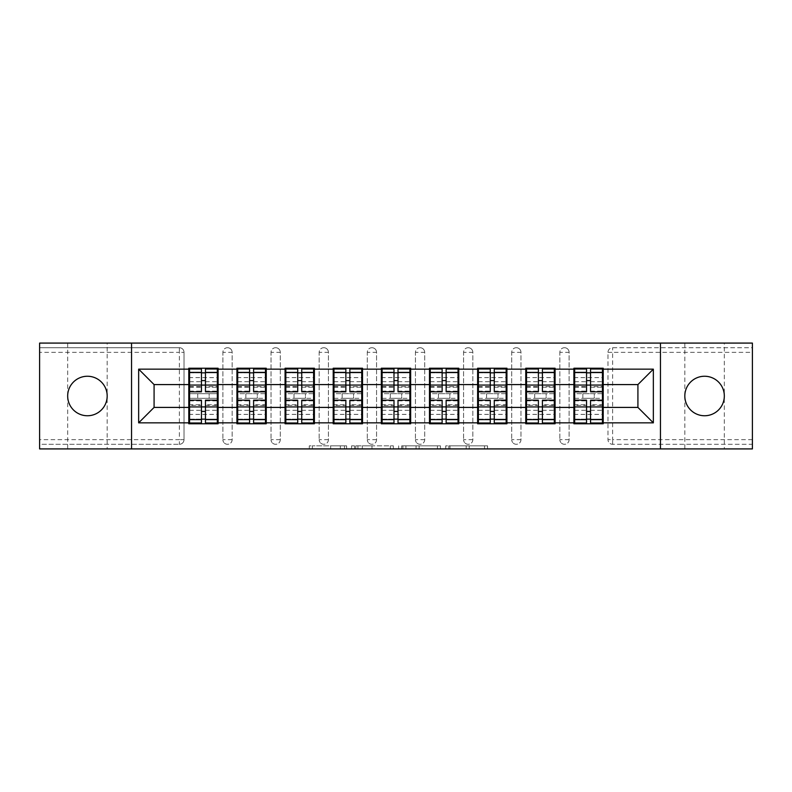 <?xml version="1.0" encoding="UTF-8"?>
<svg xmlns="http://www.w3.org/2000/svg" width="792" height="792" viewBox="0 0 792 792"><rect width="100%" height="100%" fill="white"/><g stroke="black" fill="none" stroke-linecap="round" stroke-linejoin="round"><path stroke-width="0.59" stroke-dasharray="3.96 2.97" d="M724.324 343.084L684.823 343.084L724.324 343.084L724.324 396C725.205 386.229 714.344 375.368 704.573 376.25C694.802 375.368 683.942 386.229 684.823 396L684.823 448.916L724.324 448.916L684.823 448.916M684.823 343.084L684.823 396C683.942 405.771 694.802 416.632 704.573 415.75C714.344 416.632 725.205 405.771 724.324 396L724.324 448.916M107.177 343.084L67.676 343.084L107.177 343.084L107.177 396C108.059 386.229 97.198 375.368 87.427 376.25C77.656 375.368 66.795 386.229 67.676 396L67.676 448.916L107.177 448.916L67.676 448.916M67.676 343.084L67.676 396C66.795 405.771 77.656 416.632 87.427 415.75C97.198 416.632 108.059 405.771 107.177 396L107.177 448.916M346.629 448.916L312.325 448.916L346.629 448.916L346.629 445.837L330.65 445.837L330.65 448.916L330.65 445.837L346.629 445.837L346.629 448.916L346.629 445.837L330.65 445.837L330.65 448.916L330.65 445.837L346.629 445.837L312.325 445.837L346.629 445.837M684.823 396C683.942 386.229 694.802 375.368 704.573 376.25A19.75 19.75 0 0 1 724.324 396A19.75 19.75 0 0 1 704.573 415.75C694.802 416.632 683.942 405.771 684.823 396M67.676 396C66.795 386.229 77.656 375.368 87.427 376.25A19.75 19.75 0 0 1 107.177 396A19.75 19.75 0 0 1 87.427 415.75C77.656 416.632 66.795 405.771 67.676 396M87.427 415.75A19.75 19.75 0 0 1 67.676 396A19.75 19.75 0 0 1 87.427 376.25C97.198 375.368 108.059 386.229 107.177 396C108.059 405.771 97.198 416.632 87.427 415.75M704.573 415.75A19.75 19.75 0 0 1 684.823 396A19.75 19.75 0 0 1 704.573 376.25C714.344 375.368 725.205 386.229 724.324 396C725.205 405.771 714.344 416.632 704.573 415.75M484.516 448.916L448.777 448.916L484.516 448.916L484.516 445.837L469.22 445.837L487.545 445.837L487.545 448.916L487.545 445.837L448.777 445.837L487.545 445.837L487.545 448.916L487.545 445.837L484.516 445.837L484.516 448.916M466.191 448.916L449.985 448.916L466.191 448.916L466.191 445.837L469.22 445.837L466.191 445.837L466.191 448.916L466.191 445.837L449.985 445.837L449.985 448.916L449.985 445.837L466.191 445.837L466.191 448.916M445.748 448.916L448.777 448.916L445.748 448.916L445.748 445.837L448.777 445.837L445.748 445.837L445.748 448.916M309.296 448.916L312.325 448.916L309.296 448.916L309.296 445.837L312.325 445.837L309.296 445.837L309.296 448.916M179.378 444.292A4.633 4.633 0 0 0 184.011 439.659L179.378 439.659L179.378 444.292A4.633 4.633 0 0 0 184.011 439.659L184.011 352.341A4.633 4.633 0 0 0 179.378 347.708L39.6 347.708L39.6 343.084L752.4 343.084L752.4 347.708L612.622 347.708A4.633 4.633 0 0 0 607.989 352.341L607.989 439.659A4.633 4.633 0 0 0 612.622 444.292L752.4 444.292L752.4 347.708L612.622 347.708A4.633 4.633 0 0 0 607.989 352.341L607.989 439.659A4.633 4.633 0 0 0 612.622 444.292L752.4 444.292L752.4 448.916L39.6 448.916L39.6 444.292L179.378 444.292L39.6 444.292L39.6 352.341L179.378 352.341L179.378 439.659L39.6 439.659M393.347 448.916L390.317 448.916L393.347 448.916L393.347 445.837L393.347 448.916M354.578 448.916L390.317 448.916L351.549 448.916L354.578 448.916L354.578 445.837L393.347 445.837L351.549 445.837L351.549 448.916L351.549 445.837L354.578 445.837L354.578 448.916M401.683 448.916L440.451 448.916L398.653 448.916L401.683 448.916L401.683 445.837L440.451 445.837L440.451 448.916L440.451 445.837L422.126 445.837L422.126 448.916M602.435 393.683L574.665 393.683M603.207 393.683L603.207 368.231L573.893 368.231L573.893 393.683L603.207 393.683L603.207 398.317L573.893 398.317L573.893 423.769L603.207 423.769L603.207 398.317M574.665 398.317L602.435 398.317M554.301 393.683L526.522 393.683M555.073 393.683L555.073 368.231L525.749 368.231L525.749 393.683L555.073 393.683L555.073 398.317L525.749 398.317L525.749 423.769L555.073 423.769L555.073 398.317M526.522 398.317L554.301 398.317M506.157 393.683L478.388 393.683M506.929 393.683L506.929 368.231L477.616 368.231L477.616 393.683L506.929 393.683L506.929 398.317L477.616 398.317L477.616 423.769L506.929 423.769L506.929 398.317M478.388 398.317L506.157 398.317M458.023 393.683L430.254 393.683M458.796 393.683L458.796 368.231L429.482 368.231L429.482 393.683L458.796 393.683L458.796 398.317L429.482 398.317L429.482 423.769L458.796 423.769L458.796 398.317M430.254 398.317L458.023 398.317M409.89 393.683L382.11 393.683M410.662 393.683L410.662 368.231L381.338 368.231L381.338 393.683L410.662 393.683L410.662 398.317L381.338 398.317L381.338 423.769L410.662 423.769L410.662 398.317M382.11 398.317L409.89 398.317M361.746 393.683L333.977 393.683M362.518 393.683L362.518 368.231L333.204 368.231L333.204 393.683L362.518 393.683L362.518 398.317L333.204 398.317L333.204 423.769L362.518 423.769L362.518 398.317M333.977 398.317L361.746 398.317M313.612 393.683L285.843 393.683M314.384 393.683L314.384 368.231L285.07 368.231L285.07 393.683L314.384 393.683L314.384 398.317L285.07 398.317L285.07 423.769L314.384 423.769L314.384 398.317M285.843 398.317L313.612 398.317M265.478 393.683L237.699 393.683M266.251 393.683L266.251 368.231L236.927 368.231L236.927 393.683L266.251 393.683L266.251 398.317L236.927 398.317L236.927 423.769L266.251 423.769L266.251 398.317M237.699 398.317L265.478 398.317M555.073 407.415L573.893 407.415M573.893 384.585L555.073 384.585M506.929 407.415L525.749 407.415M525.749 384.585L506.929 384.585M458.796 407.415L477.616 407.415M477.616 384.585L458.796 384.585M410.662 407.415L429.482 407.415M429.482 384.585L410.662 384.585M362.518 407.415L381.338 407.415M381.338 384.585L362.518 384.585M314.384 407.415L333.204 407.415M333.204 384.585L314.384 384.585M266.251 407.415L285.07 407.415M285.07 384.585L266.251 384.585M218.107 407.415L236.927 407.415M236.927 384.585L218.107 384.585M184.011 439.659L184.011 352.341A4.633 4.633 0 0 0 179.378 347.708L39.6 347.708L39.6 352.341M217.335 393.683L189.565 393.683M188.793 393.683L218.107 393.683L218.107 368.231L188.793 368.231L188.793 423.769L218.107 423.769L218.107 398.317L188.793 398.317M189.565 398.317L217.335 398.317M188.793 384.585L154.084 384.585L154.084 407.415L188.793 407.415M603.207 407.415L637.916 407.415L637.916 384.585L603.207 384.585M218.107 393.683L218.107 398.317M569.111 439.659L559.855 439.659A4.633 4.633 0 0 0 564.478 444.292A4.633 4.633 0 0 0 569.111 439.659L569.111 352.341A4.633 4.633 0 0 0 564.478 347.708A4.633 4.633 0 0 0 559.855 352.341L559.855 439.659L559.855 352.341A4.633 4.633 0 0 1 564.478 347.708A4.633 4.633 0 0 1 569.111 352.341L569.111 439.659A4.633 4.633 0 0 1 564.478 444.292A4.633 4.633 0 0 1 559.855 439.659A4.633 4.633 0 0 0 564.478 444.292M520.968 439.659L511.711 439.659A4.633 4.633 0 0 0 516.344 444.292A4.633 4.633 0 0 0 520.968 439.659L520.968 352.341A4.633 4.633 0 0 0 516.344 347.708A4.633 4.633 0 0 0 511.711 352.341L511.711 439.659L511.711 352.341A4.633 4.633 0 0 1 516.344 347.708A4.633 4.633 0 0 1 520.968 352.341L520.968 439.659A4.633 4.633 0 0 1 516.344 444.292A4.633 4.633 0 0 1 511.711 439.659A4.633 4.633 0 0 0 516.344 444.292M472.834 439.659L463.577 439.659A4.633 4.633 0 0 0 468.211 444.292A4.633 4.633 0 0 0 472.834 439.659L472.834 352.341A4.633 4.633 0 0 0 468.211 347.708A4.633 4.633 0 0 0 463.577 352.341L463.577 439.659L463.577 352.341A4.633 4.633 0 0 1 468.211 347.708A4.633 4.633 0 0 1 472.834 352.341L472.834 439.659A4.633 4.633 0 0 1 468.211 444.292A4.633 4.633 0 0 1 463.577 439.659A4.633 4.633 0 0 0 468.211 444.292M424.7 439.659L415.444 439.659A4.633 4.633 0 0 0 420.067 444.292A4.633 4.633 0 0 0 424.7 439.659L424.7 352.341A4.633 4.633 0 0 0 420.067 347.708A4.633 4.633 0 0 0 415.444 352.341L415.444 439.659L415.444 352.341A4.633 4.633 0 0 1 420.067 347.708A4.633 4.633 0 0 1 424.7 352.341L424.7 439.659A4.633 4.633 0 0 1 420.067 444.292A4.633 4.633 0 0 1 415.444 439.659A4.633 4.633 0 0 0 420.067 444.292M376.556 439.659L367.3 439.659A4.633 4.633 0 0 0 371.933 444.292A4.633 4.633 0 0 0 376.556 439.659L376.556 352.341A4.633 4.633 0 0 0 371.933 347.708A4.633 4.633 0 0 0 367.3 352.341L367.3 439.659L367.3 352.341A4.633 4.633 0 0 1 371.933 347.708A4.633 4.633 0 0 1 376.556 352.341L376.556 439.659A4.633 4.633 0 0 1 371.933 444.292A4.633 4.633 0 0 1 367.3 439.659A4.633 4.633 0 0 0 371.933 444.292M328.423 439.659L319.166 439.659A4.633 4.633 0 0 0 323.789 444.292A4.633 4.633 0 0 0 328.423 439.659L328.423 352.341A4.633 4.633 0 0 0 323.789 347.708A4.633 4.633 0 0 0 319.166 352.341L319.166 439.659L319.166 352.341A4.633 4.633 0 0 1 323.789 347.708A4.633 4.633 0 0 1 328.423 352.341L328.423 439.659A4.633 4.633 0 0 1 323.789 444.292A4.633 4.633 0 0 1 319.166 439.659A4.633 4.633 0 0 0 323.789 444.292M280.289 439.659L271.032 439.659A4.633 4.633 0 0 0 275.656 444.292A4.633 4.633 0 0 0 280.289 439.659L280.289 352.341A4.633 4.633 0 0 0 275.656 347.708A4.633 4.633 0 0 0 271.032 352.341L271.032 439.659L271.032 352.341A4.633 4.633 0 0 1 275.656 347.708A4.633 4.633 0 0 1 280.289 352.341L280.289 439.659A4.633 4.633 0 0 1 275.656 444.292A4.633 4.633 0 0 1 271.032 439.659A4.633 4.633 0 0 0 275.656 444.292M232.145 439.659L222.889 439.659A4.633 4.633 0 0 0 227.522 444.292A4.633 4.633 0 0 0 232.145 439.659L232.145 352.341A4.633 4.633 0 0 0 227.522 347.708A4.633 4.633 0 0 0 222.889 352.341L222.889 439.659L222.889 352.341A4.633 4.633 0 0 1 227.522 347.708A4.633 4.633 0 0 1 232.145 352.341L232.145 439.659A4.633 4.633 0 0 1 227.522 444.292A4.633 4.633 0 0 1 222.889 439.659A4.633 4.633 0 0 0 227.522 444.292M236.927 393.683L236.927 398.317M285.07 393.683L285.07 398.317M333.204 393.683L333.204 398.317M381.338 393.683L381.338 398.317M429.482 393.683L429.482 398.317M477.616 393.683L477.616 398.317M525.749 393.683L525.749 398.317M573.893 393.683L573.893 398.317M131.551 448.916L131.551 343.084M660.449 343.084L660.449 448.916M357.915 448.916L362.3 448.916L357.915 448.916L357.915 445.837L355.796 445.837L355.796 448.916L355.796 445.837L362.3 445.837L357.915 445.837L357.915 448.916M362.3 448.916L371.993 448.916L362.3 448.916L362.3 445.837L371.993 445.837L371.993 448.916L371.993 445.837L362.3 445.837L362.3 448.916M401.683 445.837L419.097 445.837L419.097 448.916L419.097 445.837L416.067 445.837L419.097 445.837L419.097 448.916L419.097 445.837L422.126 445.837M402.89 445.837L402.89 448.916L402.89 445.837M398.653 445.837L398.653 448.916L398.653 445.837M205.455 419.146L217.335 419.146L217.335 372.854L189.565 372.854L189.565 419.146L217.335 419.146L217.335 404.791L205.455 404.791L205.455 411.404L205.455 400.168M217.335 400.881L217.335 414.384L217.335 400.881L205.455 400.881M217.335 404.791L217.335 422.997M205.455 404.791L205.455 422.997M189.565 414.384L189.565 400.168L189.565 414.384L217.335 414.384M201.445 419.146L189.565 419.146L189.565 405.375L201.445 405.375L201.445 411.404L201.445 400.168M189.565 405.375L189.565 404.791L201.445 404.791L201.445 422.997M189.565 404.791L189.565 422.997M197.743 393.683L197.743 398.317L209.157 398.317L209.157 393.683L197.743 393.683L209.157 393.683L209.157 398.317L197.743 398.317L197.743 393.683M201.445 391.832L201.445 369.003M205.455 391.832L205.455 380.596L205.455 386.625L217.335 386.625L217.335 387.209L217.335 369.003M205.455 372.854L217.335 372.854L217.335 386.625M201.445 372.854L189.565 372.854L189.565 387.209L189.565 369.003M189.565 377.616L189.565 391.832L189.565 377.616L217.335 377.616L217.335 391.832L217.335 377.616M201.445 405.375L201.445 404.791M205.455 386.625L205.455 369.003M253.598 419.146L265.478 419.146L265.478 372.854L237.699 372.854L237.699 419.146L265.478 419.146L265.478 404.791L253.598 404.791L253.598 411.404L253.598 400.168M265.478 400.881L265.478 414.384L265.478 400.881L253.598 400.881M265.478 404.791L265.478 422.997M253.598 404.791L253.598 422.997M237.699 414.384L237.699 400.168L237.699 414.384L265.478 414.384M249.579 419.146L237.699 419.146L237.699 405.375L249.579 405.375L249.579 411.404L249.579 400.168M237.699 405.375L237.699 404.791L249.579 404.791L249.579 422.997M237.699 404.791L237.699 422.997M245.876 393.683L245.876 398.317L257.301 398.317L257.301 393.683L245.876 393.683L257.301 393.683L257.301 398.317L245.876 398.317L245.876 393.683M249.579 391.832L249.579 369.003M253.598 391.832L253.598 380.596L253.598 386.625L265.478 386.625L265.478 387.209L265.478 369.003M253.598 372.854L265.478 372.854L265.478 386.625M249.579 372.854L237.699 372.854L237.699 387.209L237.699 369.003M237.699 377.616L237.699 391.832L237.699 377.616L265.478 377.616L265.478 391.832L265.478 377.616M249.579 405.375L249.579 404.791M253.598 386.625L253.598 369.003M301.732 419.146L313.612 419.146L313.612 372.854L285.843 372.854L285.843 419.146L313.612 419.146L313.612 404.791L301.732 404.791L301.732 411.404L301.732 400.168M313.612 400.881L313.612 414.384L313.612 400.881L301.732 400.881M313.612 404.791L313.612 422.997M301.732 404.791L301.732 422.997M285.843 414.384L285.843 400.168L285.843 414.384L313.612 414.384M297.723 419.146L285.843 419.146L285.843 405.375L297.723 405.375L297.723 411.404L297.723 400.168M285.843 405.375L285.843 404.791L297.723 404.791L297.723 422.997M285.843 404.791L285.843 422.997M294.02 393.683L294.02 398.317L305.435 398.317L305.435 393.683L294.02 393.683L305.435 393.683L305.435 398.317L294.02 398.317L294.02 393.683M297.723 391.832L297.723 369.003M301.732 391.832L301.732 380.596L301.732 386.625L313.612 386.625L313.612 387.209L313.612 369.003M301.732 372.854L313.612 372.854L313.612 386.625M297.723 372.854L285.843 372.854L285.843 387.209L285.843 369.003M285.843 377.616L285.843 391.832L285.843 377.616L313.612 377.616L313.612 391.832L313.612 377.616M297.723 405.375L297.723 404.791M301.732 386.625L301.732 369.003M349.866 419.146L361.746 419.146L361.746 372.854L333.977 372.854L333.977 419.146L361.746 419.146L361.746 404.791L349.866 404.791L349.866 411.404L349.866 400.168M361.746 400.881L361.746 414.384L361.746 400.881L349.866 400.881M361.746 404.791L361.746 422.997M349.866 404.791L349.866 422.997M333.977 414.384L333.977 400.168L333.977 414.384L361.746 414.384M345.857 419.146L333.977 419.146L333.977 405.375L345.857 405.375L345.857 411.404L345.857 400.168M333.977 405.375L333.977 404.791L345.857 404.791L345.857 422.997M333.977 404.791L333.977 422.997M342.154 393.683L342.154 398.317L353.569 398.317L353.569 393.683L342.154 393.683L353.569 393.683L353.569 398.317L342.154 398.317L342.154 393.683M345.857 391.832L345.857 369.003M349.866 391.832L349.866 380.596L349.866 386.625L361.746 386.625L361.746 387.209L361.746 369.003M349.866 372.854L361.746 372.854L361.746 386.625M345.857 372.854L333.977 372.854L333.977 387.209L333.977 369.003M333.977 377.616L333.977 391.832L333.977 377.616L361.746 377.616L361.746 391.832L361.746 377.616M345.857 405.375L345.857 404.791M349.866 386.625L349.866 369.003M398.01 419.146L409.89 419.146L409.89 372.854L382.11 372.854L382.11 419.146L409.89 419.146L409.89 404.791L398.01 404.791L398.01 411.404L398.01 400.168M409.89 400.881L409.89 414.384L409.89 400.881L398.01 400.881M409.89 404.791L409.89 422.997M398.01 404.791L398.01 422.997M382.11 414.384L382.11 400.168L382.11 414.384L409.89 414.384M393.99 419.146L382.11 419.146L382.11 405.375L393.99 405.375L393.99 411.404L393.99 400.168M382.11 405.375L382.11 404.791L393.99 404.791L393.99 422.997M382.11 404.791L382.11 422.997M390.288 393.683L390.288 398.317L401.712 398.317L401.712 393.683L390.288 393.683L401.712 393.683L401.712 398.317L390.288 398.317L390.288 393.683M393.99 391.832L393.99 369.003M398.01 391.832L398.01 380.596L398.01 386.625L409.89 386.625L409.89 387.209L409.89 369.003M398.01 372.854L409.89 372.854L409.89 386.625M393.99 372.854L382.11 372.854L382.11 387.209L382.11 369.003M382.11 377.616L382.11 391.832L382.11 377.616L409.89 377.616L409.89 391.832L409.89 377.616M393.99 405.375L393.99 404.791M398.01 386.625L398.01 369.003M446.143 419.146L458.023 419.146L458.023 372.854L430.254 372.854L430.254 419.146L458.023 419.146L458.023 404.791L446.143 404.791L446.143 411.404L446.143 400.168M458.023 400.881L458.023 414.384L458.023 400.881L446.143 400.881M458.023 404.791L458.023 422.997M446.143 404.791L446.143 422.997M430.254 414.384L430.254 400.168L430.254 414.384L458.023 414.384M442.134 419.146L430.254 419.146L430.254 405.375L442.134 405.375L442.134 411.404L442.134 400.168M430.254 405.375L430.254 404.791L442.134 404.791L442.134 422.997M430.254 404.791L430.254 422.997M438.431 393.683L438.431 398.317L449.846 398.317L449.846 393.683L438.431 393.683L449.846 393.683L449.846 398.317L438.431 398.317L438.431 393.683M442.134 391.832L442.134 369.003M446.143 391.832L446.143 380.596L446.143 386.625L458.023 386.625L458.023 387.209L458.023 369.003M446.143 372.854L458.023 372.854L458.023 386.625M442.134 372.854L430.254 372.854L430.254 387.209L430.254 369.003M430.254 377.616L430.254 391.832L430.254 377.616L458.023 377.616L458.023 391.832L458.023 377.616M442.134 405.375L442.134 404.791M446.143 386.625L446.143 369.003M494.277 419.146L506.157 419.146L506.157 372.854L478.388 372.854L478.388 419.146L506.157 419.146L506.157 404.791L494.277 404.791L494.277 411.404L494.277 400.168M506.157 400.881L506.157 414.384L506.157 400.881L494.277 400.881M506.157 404.791L506.157 422.997M494.277 404.791L494.277 422.997M478.388 414.384L478.388 400.168L478.388 414.384L506.157 414.384M490.268 419.146L478.388 419.146L478.388 405.375L490.268 405.375L490.268 411.404L490.268 400.168M478.388 405.375L478.388 404.791L490.268 404.791L490.268 422.997M478.388 404.791L478.388 422.997M486.565 393.683L486.565 398.317L497.98 398.317L497.98 393.683L486.565 393.683L497.98 393.683L497.98 398.317L486.565 398.317L486.565 393.683M490.268 391.832L490.268 369.003M494.277 391.832L494.277 380.596L494.277 386.625L506.157 386.625L506.157 387.209L506.157 369.003M494.277 372.854L506.157 372.854L506.157 386.625M490.268 372.854L478.388 372.854L478.388 387.209L478.388 369.003M478.388 377.616L478.388 391.832L478.388 377.616L506.157 377.616L506.157 391.832L506.157 377.616M490.268 405.375L490.268 404.791M494.277 386.625L494.277 369.003M542.421 419.146L554.301 419.146L554.301 372.854L526.522 372.854L526.522 419.146L554.301 419.146L554.301 404.791L542.421 404.791L542.421 411.404L542.421 400.168M554.301 400.881L554.301 414.384L554.301 400.881L542.421 400.881M554.301 404.791L554.301 422.997M542.421 404.791L542.421 422.997M526.522 414.384L526.522 400.168L526.522 414.384L554.301 414.384M538.402 419.146L526.522 419.146L526.522 405.375L538.402 405.375L538.402 411.404L538.402 400.168M526.522 405.375L526.522 404.791L538.402 404.791L538.402 422.997M526.522 404.791L526.522 422.997M534.699 393.683L534.699 398.317L546.124 398.317L546.124 393.683L534.699 393.683L546.124 393.683L546.124 398.317L534.699 398.317L534.699 393.683M538.402 391.832L538.402 369.003M542.421 391.832L542.421 380.596L542.421 386.625L554.301 386.625L554.301 387.209L554.301 369.003M542.421 372.854L554.301 372.854L554.301 386.625M538.402 372.854L526.522 372.854L526.522 387.209L526.522 369.003M526.522 377.616L526.522 391.832L526.522 377.616L554.301 377.616L554.301 391.832L554.301 377.616M538.402 405.375L538.402 404.791M542.421 386.625L542.421 369.003M590.555 419.146L602.435 419.146L602.435 372.854L574.665 372.854L574.665 419.146L602.435 419.146L602.435 404.791L590.555 404.791L590.555 411.404L590.555 400.168M602.435 400.881L602.435 414.384L602.435 400.881L590.555 400.881M602.435 404.791L602.435 422.997M590.555 404.791L590.555 422.997M574.665 414.384L574.665 400.168L574.665 414.384L602.435 414.384M586.545 419.146L574.665 419.146L574.665 405.375L586.545 405.375L586.545 411.404L586.545 400.168M574.665 405.375L574.665 404.791L586.545 404.791L586.545 422.997M574.665 404.791L574.665 422.997M582.843 393.683L582.843 398.317L594.257 398.317L594.257 393.683L582.843 393.683L594.257 393.683L594.257 398.317L582.843 398.317L582.843 393.683M586.545 391.832L586.545 369.003M590.555 391.832L590.555 380.596L590.555 386.625L602.435 386.625L602.435 387.209L602.435 369.003M590.555 372.854L602.435 372.854L602.435 386.625M586.545 372.854L574.665 372.854L574.665 387.209L574.665 369.003M574.665 377.616L574.665 391.832L574.665 377.616L602.435 377.616L602.435 391.832L602.435 377.616M586.545 405.375L586.545 404.791M590.555 386.625L590.555 369.003M344.51 445.837L344.51 448.916L344.51 445.837M179.378 347.708L179.378 352.341L184.011 352.341A4.633 4.633 0 0 0 179.378 347.708M752.4 439.659L612.622 439.659L612.622 352.341L752.4 352.341M607.989 352.341L612.622 352.341L612.622 347.708M612.622 444.292L612.622 439.659L607.989 439.659A4.633 4.633 0 0 0 612.622 444.292M227.522 347.708A4.633 4.633 0 0 1 232.145 352.341L222.889 352.341M275.656 347.708A4.633 4.633 0 0 1 280.289 352.341L271.032 352.341M323.789 347.708A4.633 4.633 0 0 1 328.423 352.341L319.166 352.341M371.933 347.708A4.633 4.633 0 0 1 376.556 352.341L367.3 352.341M420.067 347.708A4.633 4.633 0 0 1 424.7 352.341L415.444 352.341M468.211 347.708A4.633 4.633 0 0 1 472.834 352.341L463.577 352.341M516.344 347.708A4.633 4.633 0 0 1 520.968 352.341L511.711 352.341M564.478 347.708A4.633 4.633 0 0 1 569.111 352.341L559.855 352.341M340.342 445.837L340.342 448.916L340.342 445.837M312.325 445.837L312.325 448.916L312.325 445.837M390.317 445.837L390.317 448.916L390.317 445.837M437.422 445.837L437.422 448.916L437.422 445.837M416.067 445.837L416.067 448.916L416.067 445.837M405.92 445.837L405.92 448.916L405.92 445.837M469.22 445.837L469.22 448.916L469.22 445.837M448.777 445.837L448.777 448.916L448.777 445.837M205.455 410.325L217.335 410.325M189.565 400.881L201.445 400.881M189.565 410.325L201.445 410.325M189.565 386.625L201.445 386.625M189.565 391.119L201.445 391.119M205.455 391.119L217.335 391.119M189.565 381.675L201.445 381.675M205.455 405.375L217.335 405.375M205.455 381.675L217.335 381.675M253.598 410.325L265.478 410.325M237.699 400.881L249.579 400.881M237.699 410.325L249.579 410.325M237.699 386.625L249.579 386.625M237.699 391.119L249.579 391.119M253.598 391.119L265.478 391.119M237.699 381.675L249.579 381.675M253.598 405.375L265.478 405.375M253.598 381.675L265.478 381.675M301.732 410.325L313.612 410.325M285.843 400.881L297.723 400.881M285.843 410.325L297.723 410.325M285.843 386.625L297.723 386.625M285.843 391.119L297.723 391.119M301.732 391.119L313.612 391.119M285.843 381.675L297.723 381.675M301.732 405.375L313.612 405.375M301.732 381.675L313.612 381.675M349.866 410.325L361.746 410.325M333.977 400.881L345.857 400.881M333.977 410.325L345.857 410.325M333.977 386.625L345.857 386.625M333.977 391.119L345.857 391.119M349.866 391.119L361.746 391.119M333.977 381.675L345.857 381.675M349.866 405.375L361.746 405.375M349.866 381.675L361.746 381.675M398.01 410.325L409.89 410.325M382.11 400.881L393.99 400.881M382.11 410.325L393.99 410.325M382.11 386.625L393.99 386.625M382.11 391.119L393.99 391.119M398.01 391.119L409.89 391.119M382.11 381.675L393.99 381.675M398.01 405.375L409.89 405.375M398.01 381.675L409.89 381.675M446.143 410.325L458.023 410.325M430.254 400.881L442.134 400.881M430.254 410.325L442.134 410.325M430.254 386.625L442.134 386.625M430.254 391.119L442.134 391.119M446.143 391.119L458.023 391.119M430.254 381.675L442.134 381.675M446.143 405.375L458.023 405.375M446.143 381.675L458.023 381.675M494.277 410.325L506.157 410.325M478.388 400.881L490.268 400.881M478.388 410.325L490.268 410.325M478.388 386.625L490.268 386.625M478.388 391.119L490.268 391.119M494.277 391.119L506.157 391.119M478.388 381.675L490.268 381.675M494.277 405.375L506.157 405.375M494.277 381.675L506.157 381.675M542.421 410.325L554.301 410.325M526.522 400.881L538.402 400.881M526.522 410.325L538.402 410.325M526.522 386.625L538.402 386.625M526.522 391.119L538.402 391.119M542.421 391.119L554.301 391.119M526.522 381.675L538.402 381.675M542.421 405.375L554.301 405.375M542.421 381.675L554.301 381.675M590.555 410.325L602.435 410.325M574.665 400.881L586.545 400.881M574.665 410.325L586.545 410.325M574.665 386.625L586.545 386.625M574.665 391.119L586.545 391.119M590.555 391.119L602.435 391.119M574.665 381.675L586.545 381.675M590.555 405.375L602.435 405.375M590.555 381.675L602.435 381.675M189.565 387.209L201.445 387.209M205.455 387.209L217.335 387.209M237.699 387.209L249.579 387.209M253.598 387.209L265.478 387.209M285.843 387.209L297.723 387.209M301.732 387.209L313.612 387.209M333.977 387.209L345.857 387.209M349.866 387.209L361.746 387.209M382.11 387.209L393.99 387.209M398.01 387.209L409.89 387.209M430.254 387.209L442.134 387.209M446.143 387.209L458.023 387.209M478.388 387.209L490.268 387.209M494.277 387.209L506.157 387.209M526.522 387.209L538.402 387.209M542.421 387.209L554.301 387.209M574.665 387.209L586.545 387.209M590.555 387.209L602.435 387.209"/><path stroke-width="1.19" d="M704.573 415.75A19.75 19.75 0 0 1 684.823 396A19.75 19.75 0 0 1 704.573 376.25A19.75 19.75 0 0 1 724.324 396A19.75 19.75 0 0 1 704.573 415.75M87.427 415.75A19.75 19.75 0 0 1 67.676 396A19.75 19.75 0 0 1 87.427 376.25A19.75 19.75 0 0 1 107.177 396A19.75 19.75 0 0 1 87.427 415.75M660.449 448.916L752.4 448.916L752.4 343.084L660.449 343.084L660.449 448.916L131.551 448.916L131.551 343.084L39.6 343.084L39.6 448.916L131.551 448.916M603.207 393.683L602.435 393.683M574.665 393.683L573.893 393.683M573.893 398.317L574.665 398.317M602.435 398.317L603.207 398.317M555.073 393.683L554.301 393.683M526.522 393.683L525.749 393.683M525.749 398.317L526.522 398.317M554.301 398.317L555.073 398.317M506.929 393.683L506.157 393.683M478.388 393.683L477.616 393.683M477.616 398.317L478.388 398.317M506.157 398.317L506.929 398.317M458.796 393.683L458.023 393.683M430.254 393.683L429.482 393.683M429.482 398.317L430.254 398.317M458.023 398.317L458.796 398.317M410.662 393.683L409.89 393.683M382.11 393.683L381.338 393.683M381.338 398.317L382.11 398.317M409.89 398.317L410.662 398.317M362.518 393.683L361.746 393.683M333.977 393.683L333.204 393.683M333.204 398.317L333.977 398.317M361.746 398.317L362.518 398.317M314.384 393.683L313.612 393.683M285.843 393.683L285.07 393.683M285.07 398.317L285.843 398.317M313.612 398.317L314.384 398.317M266.251 393.683L265.478 393.683M237.699 393.683L236.927 393.683M236.927 398.317L237.699 398.317M265.478 398.317L266.251 398.317M660.449 343.084L131.551 343.084M637.916 407.415L637.916 384.585L603.207 384.585L603.207 407.415L637.916 407.415L653.351 422.849L653.351 369.151L603.207 369.151L603.207 368.231L573.893 368.231L573.893 384.585L555.073 384.585L555.073 407.415L573.893 407.415L573.893 384.585M653.351 422.849L603.207 422.849L603.207 423.769L573.893 423.769L573.893 422.849L555.073 422.849L555.073 423.769L525.749 423.769L525.749 422.849L506.929 422.849L506.929 423.769L477.616 423.769L477.616 422.849L458.796 422.849L458.796 423.769L429.482 423.769L429.482 422.849L410.662 422.849L410.662 423.769L381.338 423.769L381.338 422.849L362.518 422.849L362.518 423.769L333.204 423.769L333.204 422.849L314.384 422.849L314.384 423.769L285.07 423.769L285.07 422.849L266.251 422.849L266.251 423.769L236.927 423.769L236.927 422.849L218.107 422.849L218.107 423.769L188.793 423.769L188.793 422.849L138.65 422.849L138.65 369.151L188.793 369.151L188.793 384.585L154.084 384.585L154.084 407.415L188.793 407.415L188.793 384.585M573.893 369.151L555.073 369.151L555.073 368.231L525.749 368.231L525.749 369.151L506.929 369.151L506.929 368.231L477.616 368.231L477.616 369.151L458.796 369.151L458.796 368.231L429.482 368.231L429.482 369.151L410.662 369.151L410.662 368.231L381.338 368.231L381.338 369.151L362.518 369.151L362.518 368.231L333.204 368.231L333.204 369.151L314.384 369.151L314.384 368.231L285.07 368.231L285.07 369.151L266.251 369.151L266.251 368.231L236.927 368.231L236.927 369.151L218.107 369.151L218.107 368.231L188.793 368.231L188.793 369.151M573.893 407.415L573.893 422.849M555.073 407.415L555.073 422.849M555.073 369.151L555.073 384.585M506.929 407.415L525.749 407.415L525.749 384.585L506.929 384.585L506.929 422.849M525.749 407.415L525.749 422.849M525.749 369.151L525.749 384.585M506.929 369.151L506.929 384.585M458.796 407.415L477.616 407.415L477.616 384.585L458.796 384.585L458.796 422.849M477.616 407.415L477.616 422.849M477.616 369.151L477.616 384.585M458.796 369.151L458.796 384.585M410.662 407.415L429.482 407.415L429.482 384.585L410.662 384.585L410.662 422.849M429.482 407.415L429.482 422.849M429.482 369.151L429.482 384.585M410.662 369.151L410.662 384.585M362.518 407.415L381.338 407.415L381.338 384.585L362.518 384.585L362.518 422.849M381.338 407.415L381.338 422.849M381.338 369.151L381.338 384.585M362.518 369.151L362.518 384.585M314.384 407.415L333.204 407.415L333.204 384.585L314.384 384.585L314.384 422.849M333.204 407.415L333.204 422.849M333.204 369.151L333.204 384.585M314.384 369.151L314.384 384.585M266.251 407.415L285.07 407.415L285.07 384.585L266.251 384.585L266.251 422.849M285.07 407.415L285.07 422.849M285.07 369.151L285.07 384.585M266.251 369.151L266.251 384.585M218.107 407.415L236.927 407.415L236.927 384.585L218.107 384.585L218.107 422.849M236.927 407.415L236.927 422.849M236.927 369.151L236.927 384.585M218.107 369.151L218.107 384.585M218.107 393.683L217.335 393.683M189.565 393.683L188.793 393.683M188.793 398.317L189.565 398.317M217.335 398.317L218.107 398.317M188.793 407.415L188.793 422.849M154.084 407.415L138.65 422.849M138.65 369.151L154.084 384.585M603.207 407.415L603.207 422.849M603.207 369.151L603.207 384.585M653.351 369.151L637.916 384.585M217.335 400.168L217.335 422.997L205.455 422.997L205.455 400.168L217.335 400.168L217.335 369.003L205.455 369.003L205.455 372.388L217.335 372.388M189.565 385.06L201.445 385.06L201.445 369.003L189.565 369.003L189.565 400.168L201.445 400.168L201.445 422.997L189.565 422.997L189.565 419.612L201.445 419.612M201.445 380.596L205.455 380.596M205.455 372.854L201.445 372.854M201.445 385.09L205.455 385.09M201.445 385.06L201.445 391.832L189.565 391.832M189.565 372.388L201.445 372.388M201.445 406.91L205.455 406.91M201.445 419.146L205.455 419.146M201.445 411.404L205.455 411.404M189.565 400.168L189.565 419.612M205.455 419.612L217.335 419.612M205.455 372.388L205.455 391.832L217.335 391.832M265.478 400.168L265.478 422.997L253.598 422.997L253.598 400.168L265.478 400.168L265.478 369.003L253.598 369.003L253.598 372.388L265.478 372.388M237.699 385.06L249.579 385.06L249.579 369.003L237.699 369.003L237.699 400.168L249.579 400.168L249.579 422.997L237.699 422.997L237.699 419.612L249.579 419.612M249.579 380.596L253.598 380.596M253.598 372.854L249.579 372.854M249.579 385.09L253.598 385.09M249.579 385.06L249.579 391.832L237.699 391.832M237.699 372.388L249.579 372.388M249.579 406.91L253.598 406.91M249.579 419.146L253.598 419.146M249.579 411.404L253.598 411.404M237.699 400.168L237.699 419.612M253.598 419.612L265.478 419.612M253.598 372.388L253.598 391.832L265.478 391.832M313.612 400.168L313.612 422.997L301.732 422.997L301.732 400.168L313.612 400.168L313.612 369.003L301.732 369.003L301.732 372.388L313.612 372.388M285.843 385.06L297.723 385.06L297.723 369.003L285.843 369.003L285.843 400.168L297.723 400.168L297.723 422.997L285.843 422.997L285.843 419.612L297.723 419.612M297.723 380.596L301.732 380.596M301.732 372.854L297.723 372.854M297.723 385.09L301.732 385.09M297.723 385.06L297.723 391.832L285.843 391.832M285.843 372.388L297.723 372.388M297.723 406.91L301.732 406.91M297.723 419.146L301.732 419.146M297.723 411.404L301.732 411.404M285.843 400.168L285.843 419.612M301.732 419.612L313.612 419.612M301.732 372.388L301.732 391.832L313.612 391.832M361.746 400.168L361.746 422.997L349.866 422.997L349.866 400.168L361.746 400.168L361.746 369.003L349.866 369.003L349.866 372.388L361.746 372.388M333.977 385.06L345.857 385.06L345.857 369.003L333.977 369.003L333.977 400.168L345.857 400.168L345.857 422.997L333.977 422.997L333.977 419.612L345.857 419.612M345.857 380.596L349.866 380.596M349.866 372.854L345.857 372.854M345.857 385.09L349.866 385.09M345.857 385.06L345.857 391.832L333.977 391.832M333.977 372.388L345.857 372.388M345.857 406.91L349.866 406.91M345.857 419.146L349.866 419.146M345.857 411.404L349.866 411.404M333.977 400.168L333.977 419.612M349.866 419.612L361.746 419.612M349.866 372.388L349.866 391.832L361.746 391.832M409.89 400.168L409.89 422.997L398.01 422.997L398.01 400.168L409.89 400.168L409.89 369.003L398.01 369.003L398.01 372.388L409.89 372.388M382.11 385.06L393.99 385.06L393.99 369.003L382.11 369.003L382.11 400.168L393.99 400.168L393.99 422.997L382.11 422.997L382.11 419.612L393.99 419.612M393.99 380.596L398.01 380.596M398.01 372.854L393.99 372.854M393.99 385.09L398.01 385.09M393.99 385.06L393.99 391.832L382.11 391.832M382.11 372.388L393.99 372.388M393.99 406.91L398.01 406.91M393.99 419.146L398.01 419.146M393.99 411.404L398.01 411.404M382.11 400.168L382.11 419.612M398.01 419.612L409.89 419.612M398.01 372.388L398.01 391.832L409.89 391.832M458.023 400.168L458.023 422.997L446.143 422.997L446.143 400.168L458.023 400.168L458.023 369.003L446.143 369.003L446.143 372.388L458.023 372.388M430.254 385.06L442.134 385.06L442.134 369.003L430.254 369.003L430.254 400.168L442.134 400.168L442.134 422.997L430.254 422.997L430.254 419.612L442.134 419.612M442.134 380.596L446.143 380.596M446.143 372.854L442.134 372.854M442.134 385.09L446.143 385.09M442.134 385.06L442.134 391.832L430.254 391.832M430.254 372.388L442.134 372.388M442.134 406.91L446.143 406.91M442.134 419.146L446.143 419.146M442.134 411.404L446.143 411.404M430.254 400.168L430.254 419.612M446.143 419.612L458.023 419.612M446.143 372.388L446.143 391.832L458.023 391.832M506.157 400.168L506.157 422.997L494.277 422.997L494.277 400.168L506.157 400.168L506.157 369.003L494.277 369.003L494.277 372.388L506.157 372.388M478.388 385.06L490.268 385.06L490.268 369.003L478.388 369.003L478.388 400.168L490.268 400.168L490.268 422.997L478.388 422.997L478.388 419.612L490.268 419.612M490.268 380.596L494.277 380.596M494.277 372.854L490.268 372.854M490.268 385.09L494.277 385.09M490.268 385.06L490.268 391.832L478.388 391.832M478.388 372.388L490.268 372.388M490.268 406.91L494.277 406.91M490.268 419.146L494.277 419.146M490.268 411.404L494.277 411.404M478.388 400.168L478.388 419.612M494.277 419.612L506.157 419.612M494.277 372.388L494.277 391.832L506.157 391.832M554.301 400.168L554.301 422.997L542.421 422.997L542.421 400.168L554.301 400.168L554.301 369.003L542.421 369.003L542.421 372.388L554.301 372.388M526.522 385.06L538.402 385.06L538.402 369.003L526.522 369.003L526.522 400.168L538.402 400.168L538.402 422.997L526.522 422.997L526.522 419.612L538.402 419.612M538.402 380.596L542.421 380.596M542.421 372.854L538.402 372.854M538.402 385.09L542.421 385.09M538.402 385.06L538.402 391.832L526.522 391.832M526.522 372.388L538.402 372.388M538.402 406.91L542.421 406.91M538.402 419.146L542.421 419.146M538.402 411.404L542.421 411.404M526.522 400.168L526.522 419.612M542.421 419.612L554.301 419.612M542.421 372.388L542.421 391.832L554.301 391.832M602.435 400.168L602.435 422.997L590.555 422.997L590.555 400.168L602.435 400.168L602.435 369.003L590.555 369.003L590.555 372.388L602.435 372.388M574.665 385.06L586.545 385.06L586.545 369.003L574.665 369.003L574.665 400.168L586.545 400.168L586.545 422.997L574.665 422.997L574.665 419.612L586.545 419.612M586.545 380.596L590.555 380.596M590.555 372.854L586.545 372.854M586.545 385.09L590.555 385.09M586.545 385.06L586.545 391.832L574.665 391.832M574.665 372.388L586.545 372.388M586.545 406.91L590.555 406.91M586.545 419.146L590.555 419.146M586.545 411.404L590.555 411.404M574.665 400.168L574.665 419.612M590.555 419.612L602.435 419.612M590.555 372.388L590.555 391.832L602.435 391.832M189.565 406.94L201.445 406.94M205.455 406.94L217.335 406.94M205.455 385.06L217.335 385.06M237.699 406.94L249.579 406.94M253.598 406.94L265.478 406.94M253.598 385.06L265.478 385.06M285.843 406.94L297.723 406.94M301.732 406.94L313.612 406.94M301.732 385.06L313.612 385.06M333.977 406.94L345.857 406.94M349.866 406.94L361.746 406.94M349.866 385.06L361.746 385.06M382.11 406.94L393.99 406.94M398.01 406.94L409.89 406.94M398.01 385.06L409.89 385.06M430.254 406.94L442.134 406.94M446.143 406.94L458.023 406.94M446.143 385.06L458.023 385.06M478.388 406.94L490.268 406.94M494.277 406.94L506.157 406.94M494.277 385.06L506.157 385.06M526.522 406.94L538.402 406.94M542.421 406.94L554.301 406.94M542.421 385.06L554.301 385.06M574.665 406.94L586.545 406.94M590.555 406.94L602.435 406.94M590.555 385.06L602.435 385.06"/></g></svg>
